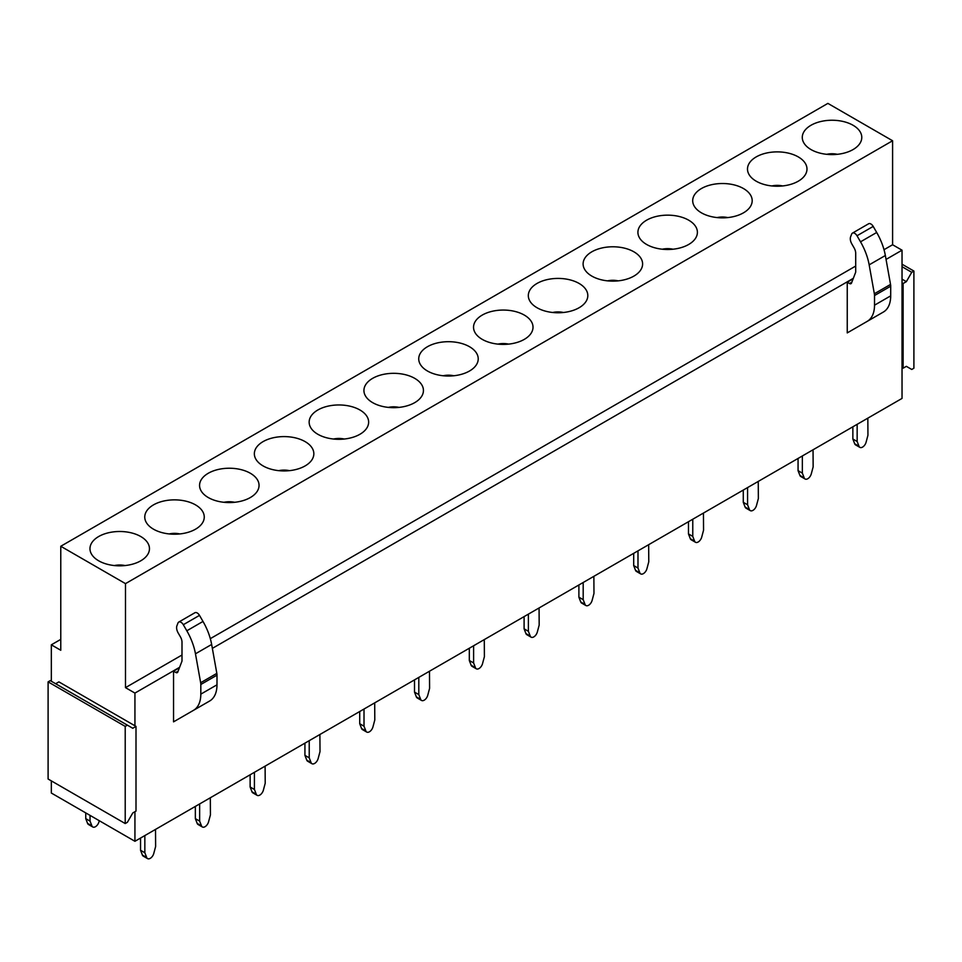<?xml version="1.0" encoding="UTF-8"?>
<svg xmlns="http://www.w3.org/2000/svg" width="962" height="962" viewBox="0 0 962 962"><rect width="100%" height="100%" fill="white"/><g stroke="black" fill="none" stroke-linecap="round" stroke-linejoin="round"><path stroke-width="1.44" d="M827.885 103.391L892.592 140.753L125.493 583.633L60.774 546.272L827.885 103.391M803.486 142.256A29.75 17.172 180 0 1 823.664 120.935A29.75 17.172 180 0 1 860.581 132.588A29.75 17.172 180 0 1 859.956 143.338A29.75 17.172 180 0 1 832.034 154.593A29.75 17.172 180 0 1 804.112 143.338A29.75 17.172 180 0 1 803.486 142.256M805.783 164.213A29.75 17.172 180 0 1 805.158 174.976A29.75 17.172 180 0 1 777.236 186.231A29.75 17.172 180 0 1 749.314 174.976A29.75 17.172 180 0 1 748.701 173.894A29.75 17.172 180 0 1 768.866 152.573A29.75 17.172 180 0 1 805.783 164.213M750.985 195.851A29.75 17.172 180 0 1 750.372 206.602A29.75 17.172 180 0 1 722.45 217.857A29.75 17.172 180 0 1 694.528 206.602A29.75 17.172 180 0 1 693.903 205.519A29.75 17.172 180 0 1 714.069 184.211A29.75 17.172 180 0 1 750.985 195.851M696.199 227.489A29.75 17.172 180 0 1 695.574 238.239A29.75 17.172 180 0 1 667.652 249.495A29.75 17.172 180 0 1 639.73 238.239A29.75 17.172 180 0 1 639.117 237.157A29.75 17.172 180 0 1 659.283 215.849A29.75 17.172 180 0 1 696.199 227.489M641.401 259.127A29.75 17.172 180 0 1 640.776 269.877A29.75 17.172 180 0 1 612.854 281.132A29.75 17.172 180 0 1 584.944 269.877A29.75 17.172 180 0 1 584.319 268.795A29.75 17.172 180 0 1 604.485 247.475A29.75 17.172 180 0 1 641.401 259.127M586.604 290.752A29.75 17.172 180 0 1 585.99 301.515A29.75 17.172 180 0 1 558.068 312.77A29.75 17.172 180 0 1 530.146 301.515A29.75 17.172 180 0 1 529.521 300.421A29.75 17.172 180 0 1 549.687 279.112A29.75 17.172 180 0 1 586.604 290.752M531.818 322.39A29.75 17.172 180 0 1 531.192 333.141A29.75 17.172 180 0 1 503.27 344.396A29.75 17.172 180 0 1 475.348 333.141A29.75 17.172 180 0 1 474.735 332.058A29.75 17.172 180 0 1 494.901 310.75A29.75 17.172 180 0 1 531.818 322.39M477.02 354.028A29.75 17.172 180 0 1 476.406 364.778A29.75 17.172 180 0 1 448.484 376.034A29.75 17.172 180 0 1 420.562 364.778A29.75 17.172 180 0 1 419.937 363.696A29.75 17.172 180 0 1 440.103 342.388A29.75 17.172 180 0 1 477.02 354.028M422.234 385.666A29.75 17.172 180 0 1 421.609 396.416A29.75 17.172 180 0 1 393.686 407.672A29.75 17.172 180 0 1 365.764 396.416A29.75 17.172 180 0 1 365.139 395.334A29.75 17.172 180 0 1 385.317 374.014A29.75 17.172 180 0 1 422.234 385.666M367.436 417.292A29.75 17.172 180 0 1 366.811 428.054A29.75 17.172 180 0 1 338.889 439.309A29.75 17.172 180 0 1 310.966 428.054A29.75 17.172 180 0 1 310.353 426.96A29.75 17.172 180 0 1 330.519 405.651A29.75 17.172 180 0 1 367.436 417.292M312.638 448.929A29.75 17.172 180 0 1 312.025 459.68A29.75 17.172 180 0 1 284.103 470.935A29.75 17.172 180 0 1 256.181 459.68A29.75 17.172 180 0 1 255.555 458.597A29.75 17.172 180 0 1 275.721 437.289A29.75 17.172 180 0 1 312.638 448.929M257.852 480.567A29.75 17.172 180 0 1 257.227 491.317A29.75 17.172 180 0 1 229.305 502.573A29.75 17.172 180 0 1 201.383 491.317A29.75 17.172 180 0 1 200.769 490.235A29.75 17.172 180 0 1 220.935 468.927A29.75 17.172 180 0 1 257.852 480.567M203.054 512.205A29.75 17.172 180 0 1 202.441 522.955A29.75 17.172 180 0 1 174.519 534.211A29.75 17.172 180 0 1 146.597 522.955A29.75 17.172 180 0 1 145.971 521.873A29.75 17.172 180 0 1 166.137 500.553A29.75 17.172 180 0 1 203.054 512.205M148.256 543.831A29.75 17.172 180 0 1 147.643 554.593A29.75 17.172 180 0 1 119.721 565.836A29.75 17.172 180 0 1 91.799 554.593A29.75 17.172 180 0 1 91.174 553.499A29.75 17.172 180 0 1 111.339 532.19A29.75 17.172 180 0 1 148.256 543.831M136.003 726.394L136.003 811.086L132.768 812.962L127.381 822.306L125.216 823.544L125.216 726.394L127.381 725.156L132.768 728.27L136.003 726.394L134.933 725.781L134.933 693.085L125.493 687.638L125.493 583.633M903.114 368.205L903.114 283.513L906.348 281.65L911.748 272.306L913.9 271.056L913.9 368.205L911.748 369.456L906.348 366.342L903.114 368.205L902.031 367.58L902.031 398.412L134.933 841.293L134.933 811.712M902.031 367.58L902.031 250.192L886.05 259.427M853.33 278.319L212.349 648.376M179.629 667.279L134.933 693.085M847.245 282.215L847.245 332.9L883.369 312.049A35.402 20.43 60 0 0 890.692 295.851L890.704 286.207A9.151 5.279 -120 0 0 890.535 284.427L885.353 255.507A45.767 26.419 60 0 0 876.695 232.479L873.195 226.419A4.582 2.646 -120 0 0 868.614 223.773L852.44 233.117A4.582 2.646 -120 0 0 851.683 234.043L850.624 236.784A7.624 4.401 -120 0 0 851.887 244.047L854.112 247.907A7.624 4.401 -120 0 1 855.699 253.234L855.699 272.15L851.514 283.044A3.054 1.756 -120 0 1 851.009 283.658A3.054 1.756 -120 0 1 849.482 283.513L847.245 282.215L853.138 278.812M173.545 671.175L173.545 721.849L209.668 700.997A35.402 20.43 60 0 0 216.991 684.812L217.003 675.156A9.151 5.279 -120 0 0 216.835 673.376L211.652 644.456A45.767 26.419 60 0 0 202.994 621.44L199.495 615.379A4.582 2.646 -120 0 0 194.913 612.734L178.74 622.077A4.582 2.646 -120 0 0 177.982 623.003L176.924 625.745A7.624 4.401 -120 0 0 178.186 632.996L180.423 636.868A7.624 4.401 -120 0 1 181.998 642.183L181.998 661.11L177.814 671.993A3.054 1.756 -120 0 1 177.309 672.618A3.054 1.756 -120 0 1 175.781 672.474L173.545 671.175L179.437 667.772M902.031 250.192L892.592 244.745L892.592 140.753M134.933 841.293L51.335 793.037L51.335 780.891M51.335 681.252L51.335 644.817L60.774 650.264L60.774 546.272M60.774 639.369L51.335 644.817M892.592 244.745L884.018 249.699M855.699 266.053L210.317 638.66M181.998 655.014L125.493 687.638M134.933 725.781L58.886 681.878L55.652 683.741M837.373 154.317A14.875 8.586 0 0 0 826.695 154.317M782.575 185.943A14.875 8.586 0 0 0 771.909 185.943M727.777 217.58A14.875 8.586 0 0 0 717.111 217.58M672.991 249.218A14.875 8.586 0 0 0 662.313 249.218M618.193 280.856A14.875 8.586 0 0 0 607.527 280.856M563.407 312.482A14.875 8.586 0 0 0 552.729 312.482M508.609 344.119A14.875 8.586 0 0 0 497.943 344.119M453.811 375.757A14.875 8.586 0 0 0 443.145 375.757M399.026 407.395A14.875 8.586 0 0 0 388.347 407.395M344.228 439.021A14.875 8.586 0 0 0 333.561 439.021M289.43 470.658A14.875 8.586 0 0 0 278.764 470.658M234.644 502.296A14.875 8.586 0 0 0 223.966 502.296M179.846 533.934A14.875 8.586 0 0 0 169.18 533.934M125.06 565.56A14.875 8.586 0 0 0 114.382 565.56M873.195 226.419L857.01 235.762L860.521 241.823A45.767 26.419 60 0 1 869.167 264.851L885.353 255.507M890.692 295.851L874.518 305.195L874.518 295.538A9.151 5.279 -120 0 0 874.35 293.771L869.167 264.851M874.518 305.195A35.402 20.43 60 0 1 867.183 321.38L883.369 312.049M857.01 235.762A4.582 2.646 -120 0 0 852.44 233.117M199.495 615.379L183.309 624.711L186.82 630.783A45.767 26.419 60 0 1 195.466 653.799L211.652 644.456M216.991 684.812L200.817 694.143L200.817 684.499A9.151 5.279 -120 0 0 200.649 682.719L195.466 653.799M200.817 694.143A35.402 20.43 60 0 1 193.482 710.341L209.668 700.997M183.309 624.711A4.582 2.646 -120 0 0 178.74 622.077M913.9 271.056L902.031 264.213M911.748 272.306L902.031 266.702M906.348 281.65L902.031 279.148M903.114 283.513L902.031 282.888M125.216 823.544L48.1 779.016L48.1 681.878L50.252 680.627L127.381 725.156M125.216 726.394L48.1 681.878M91.895 825.889L87.602 823.412A5.339 3.09 120 0 0 88.48 824.506L92.773 826.983A5.339 3.09 120 0 1 91.895 825.889L90.043 821.115L90.043 815.379M92.773 826.983A5.339 3.09 120 0 0 98.99 821.788L99.278 820.706M90.043 821.115L85.75 818.638L85.75 812.902M87.602 823.412L85.75 818.638M858.994 446.272L854.701 443.795A5.339 3.09 120 0 0 855.579 444.889L859.872 447.366A5.339 3.09 120 0 1 858.994 446.272L857.154 441.498L857.154 424.446M859.872 447.366A5.339 3.09 120 0 0 866.101 442.183L867.94 435.269L867.832 418.157M857.154 441.498L852.861 439.021L852.861 426.803M854.701 443.795L852.861 439.021M804.208 477.91L799.915 475.432A5.339 3.09 120 0 0 800.793 476.515L805.086 479.004A5.339 3.09 120 0 1 804.208 477.91L802.356 473.136L802.356 456.084M805.086 479.004A5.339 3.09 120 0 0 811.303 473.809L813.143 466.907L813.046 449.783M802.356 473.136L798.063 470.658L798.063 458.429M799.915 475.432L798.063 470.658M749.41 509.547L745.117 507.07A5.339 3.09 120 0 0 745.995 508.152L750.288 510.63A5.339 3.09 120 0 1 749.41 509.547L747.57 504.761L747.57 487.71M750.288 510.63A5.339 3.09 120 0 0 756.505 505.447L758.357 498.532L758.248 481.421M747.57 504.761L743.277 502.284L743.277 490.067M745.117 507.07L743.277 502.284M694.612 541.185L690.319 538.708A5.339 3.09 120 0 0 691.197 539.79L695.49 542.267A5.339 3.09 120 0 1 694.612 541.185L692.772 536.399L692.772 519.348M695.49 542.267A5.339 3.09 120 0 0 701.719 537.085L703.559 530.17L703.45 513.059M692.772 536.399L688.479 533.922L688.479 521.705M690.319 538.708L688.479 533.922M639.826 572.811L635.533 570.334A5.339 3.09 120 0 0 636.411 571.428L640.704 573.905A5.339 3.09 120 0 1 639.826 572.811L637.986 568.037L637.986 550.985M640.704 573.905A5.339 3.09 120 0 0 646.921 568.722L648.773 561.808L648.665 544.696M637.986 568.037L633.693 565.56L633.693 553.342M635.533 570.334L633.693 565.56M585.028 604.449L580.735 601.971A5.339 3.09 120 0 0 581.613 603.054L585.906 605.531A5.339 3.09 120 0 1 585.028 604.449L583.188 599.675L583.188 582.623M585.906 605.531A5.339 3.09 120 0 0 592.135 600.348L593.975 593.434L593.867 576.322M583.188 599.675L578.896 597.186L578.896 584.968M580.735 601.971L578.896 597.186M530.242 636.086L525.949 633.609A5.339 3.09 120 0 0 526.827 634.692L531.12 637.169A5.339 3.09 120 0 1 530.242 636.086L528.391 631.3L528.391 614.249M531.12 637.169A5.339 3.09 120 0 0 537.337 631.986L539.177 625.072L539.069 607.96M528.391 631.3L524.098 628.823L524.098 616.606M525.949 633.609L524.098 628.823M475.444 667.724L471.152 665.247A5.339 3.09 120 0 0 472.029 666.329L476.322 668.806A5.339 3.09 120 0 1 475.444 667.724L473.605 662.938L473.605 645.887M476.322 668.806A5.339 3.09 120 0 0 482.539 663.624L484.391 656.709L484.283 639.598M473.605 662.938L469.312 660.461L469.312 648.244M471.152 665.247L469.312 660.461M420.647 699.35L416.354 696.873A5.339 3.09 120 0 0 417.231 697.967L421.524 700.444A5.339 3.09 120 0 1 420.647 699.35L418.807 694.576L418.807 677.525M421.524 700.444A5.339 3.09 120 0 0 427.753 695.261L429.593 688.347L429.485 671.236M418.807 694.576L414.514 692.099L414.514 679.881M416.354 696.873L414.514 692.099M365.861 730.988L361.568 728.511A5.339 3.09 120 0 0 362.446 729.593L366.738 732.07A5.339 3.09 120 0 1 365.861 730.988L364.009 726.214L364.009 709.162M366.738 732.07A5.339 3.09 120 0 0 372.955 726.887L374.795 719.973L374.699 702.861M364.009 726.214L359.716 723.725L359.716 711.507M361.568 728.511L359.716 723.725M311.063 762.625L306.77 760.148A5.339 3.09 120 0 0 307.648 761.231L311.941 763.708A5.339 3.09 120 0 1 311.063 762.625L309.223 757.84L309.223 740.788M311.941 763.708A5.339 3.09 120 0 0 318.157 758.525L320.009 751.611L319.901 734.499M309.223 757.84L304.93 755.362L304.93 743.145M306.77 760.148L304.93 755.362M256.265 794.263L251.972 791.786A5.339 3.09 120 0 0 252.85 792.868L257.143 795.346A5.339 3.09 120 0 1 256.265 794.263L254.425 789.477L254.425 772.426M257.143 795.346A5.339 3.09 120 0 0 263.372 790.163L265.211 783.248L265.103 766.137M254.425 789.477L250.132 787L250.132 774.783M251.972 791.786L250.132 787M201.479 825.889L197.186 823.412A5.339 3.09 120 0 0 198.064 824.506L202.357 826.983A5.339 3.09 120 0 1 201.479 825.889L199.639 821.115L199.639 804.064M202.357 826.983A5.339 3.09 120 0 0 208.574 821.788L210.425 814.886L210.317 797.775M199.639 821.115L195.346 818.638L195.346 806.409M197.186 823.412L195.346 818.638M146.681 857.527L142.388 855.05A5.339 3.09 120 0 0 143.266 856.132L147.559 858.609A5.339 3.09 120 0 1 146.681 857.527L144.841 852.753L144.841 835.689M147.559 858.609A5.339 3.09 120 0 0 153.788 853.426L155.628 846.512L155.519 829.4M144.841 852.753L140.548 850.264L140.548 838.046M142.388 855.05L140.548 850.264M860.521 241.823L876.695 232.479M890.535 284.427L874.35 293.771M890.704 286.207L874.518 295.538M851.863 282.143L849.482 283.513M186.82 630.783L202.994 621.44M216.835 673.376L200.649 682.719M217.003 675.156L200.817 684.499M178.162 671.103L175.781 672.474"/></g></svg>
